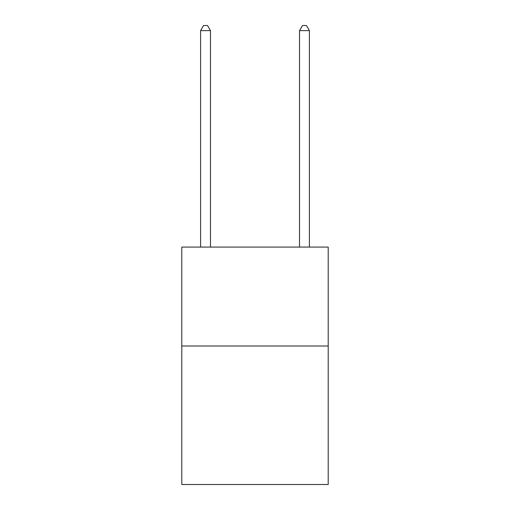 <?xml version="1.0" encoding="UTF-8"?>
<svg xmlns="http://www.w3.org/2000/svg" width="510" height="510" viewBox="0 0 510 510"><rect width="100%" height="100%" fill="white"/><g stroke="black" fill="none" stroke-linecap="round" stroke-linejoin="round"><path stroke-width="0.76" d="M328.204 346.009L328.204 484.5L181.796 484.5L181.796 247.089L328.204 247.089L328.204 346.009L181.796 346.009M210.483 247.089L210.483 30.645L200.596 30.645L200.596 247.089M200.596 30.645L203.56 25.5L207.519 25.5L210.483 30.645M309.404 247.089L309.404 30.645L299.517 30.645L299.517 247.089M299.517 30.645L302.481 25.5L306.44 25.5L309.404 30.645"/></g></svg>
